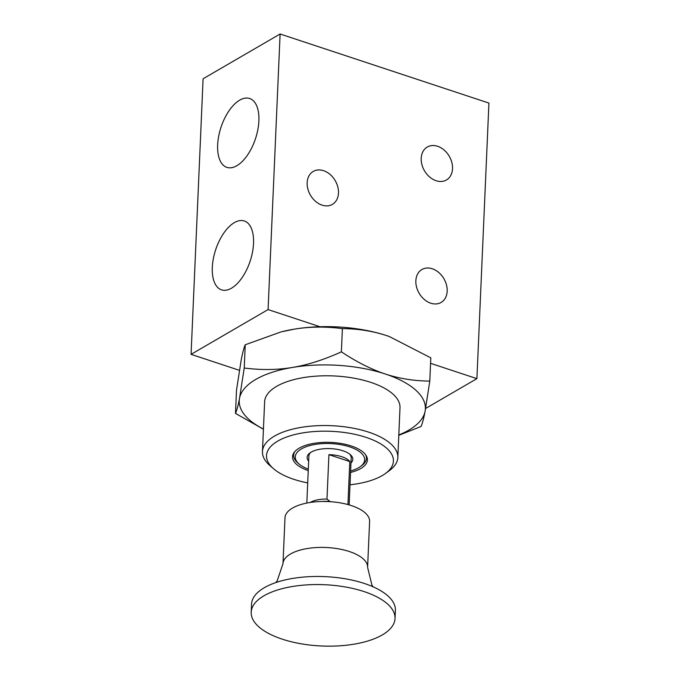 <?xml version="1.0" encoding="UTF-8"?>
<svg xmlns="http://www.w3.org/2000/svg" width="680" height="680" viewBox="0 0 680 680"><rect width="100%" height="100%" fill="white"/><g stroke="black" fill="none" stroke-linecap="round" stroke-linejoin="round"><path stroke-width="1.02" d="M319.94 326.723A93.16 39.695 2.5 0 1 386.928 335.716C372.997 331.1 358.148 328.729 342.397 328.61C325.541 326.434 309.459 326.621 294.151 329.171L281.554 331.798A93.16 39.695 2.5 0 1 294.151 329.171A93.16 39.695 2.5 0 1 319.94 326.723L268.082 309.57L280.109 34L488.929 103.079L476.901 378.649L425.629 408.459M476.901 378.649L430.567 363.324M350.548 472.43A37.459 15.963 -177.5 0 0 366.18 455.591A37.459 15.963 -177.5 0 0 336.455 442.85A37.459 15.963 -177.5 0 0 299.183 448.171A37.459 15.963 -177.5 0 0 294.151 452.446A37.459 15.963 -177.5 0 0 308.244 470.585M294.729 451.715A36.414 15.512 -177.5 0 0 293.658 455.133A36.414 15.512 -177.5 0 0 293.658 455.183M366.426 458.363A36.414 15.512 -177.5 0 0 366.426 458.312A36.414 15.512 -177.5 0 0 365.661 454.81M385.399 473.526L389.257 470.713A67.753 28.866 -177.5 0 0 397.834 457.478A67.753 28.866 -177.5 0 0 368.645 432.14A67.753 28.866 -177.5 0 0 299.26 427.712A67.753 28.866 -177.5 0 0 262.454 451.571A67.753 28.866 -177.5 0 0 269.832 465.502L273.436 468.639A63.52 27.064 2.5 0 1 288.184 436.475A63.52 27.064 2.5 0 1 366.07 437.367A63.52 27.064 2.5 0 1 385.399 473.526A63.52 27.064 2.5 0 1 350.013 484.772M262.454 451.571L264.622 401.812A67.753 28.866 2.5 0 1 301.435 377.961A67.753 28.866 2.5 0 1 370.821 382.381A67.753 28.866 2.5 0 1 400.001 407.728L397.834 457.478M280.109 34L203.099 78.769L191.071 354.348L239.394 370.328M307.708 482.919A63.52 27.064 2.5 0 1 273.436 468.639M430.763 303.203A19.057 14.357 -120.2 0 1 416.559 287.07A19.057 14.357 -120.2 0 1 421.94 269.51A19.057 14.357 -120.2 0 1 443.929 278.766A19.057 14.357 -120.2 0 1 441.09 302.455A19.057 14.357 -120.2 0 1 430.763 303.203M436.11 180.727A19.057 14.357 -120.2 0 1 421.906 164.594A19.057 14.357 -120.2 0 1 427.286 147.033A19.057 14.357 -120.2 0 1 449.276 156.29A19.057 14.357 -120.2 0 1 446.437 179.979A19.057 14.357 -120.2 0 1 436.11 180.727M322.065 205.131A19.057 14.357 -120.2 0 1 307.861 188.989A19.057 14.357 -120.2 0 1 313.242 171.428A19.057 14.357 -120.2 0 1 335.231 180.684A19.057 14.357 -120.2 0 1 332.401 204.374A19.057 14.357 -120.2 0 1 322.065 205.131M268.082 309.57L191.071 354.348M236.835 165.716A36.27 18.156 108.3 0 1 226.874 167.373A36.27 18.156 108.3 0 1 221.025 127.228A36.27 18.156 108.3 0 1 249.653 98.498A36.27 18.156 108.3 0 1 257.839 129.684A36.27 18.156 108.3 0 1 236.835 165.716M231.489 288.192A36.27 18.156 108.3 0 1 221.527 289.85A36.27 18.156 108.3 0 1 215.679 249.704A36.27 18.156 108.3 0 1 244.307 220.975A36.27 18.156 108.3 0 1 252.493 252.161A36.27 18.156 108.3 0 1 231.489 288.192M386.928 335.716A93.16 39.695 2.5 0 1 389.24 336.498A93.16 39.695 2.5 0 1 389.249 336.506L386.928 335.716M244.23 368.007C261.086 370.183 277.168 369.997 292.476 367.447A93.16 39.695 -177.5 0 0 239.53 398.225L244.23 368.007L245.242 344.769C243.925 347.735 242.581 352.793 241.204 359.95L236.504 390.175L235.493 413.406C236.81 410.448 238.153 405.39 239.53 398.225A93.16 39.695 -177.5 0 0 263.432 429.029M341.377 351.849C356.702 362.006 371.322 369.385 385.254 373.991A93.16 39.695 -177.5 0 0 292.476 367.447C307.785 364.905 324.088 359.703 341.377 351.849L342.397 328.61M429.794 381.089L425.094 411.315A93.16 39.695 -177.5 0 0 385.254 373.991C399.185 378.607 414.035 380.97 429.794 381.089L430.805 357.858L389.266 336.506M398.811 434.945A93.16 39.695 -177.5 0 0 425.094 411.315C423.716 418.472 422.374 423.538 421.056 426.496L398.795 435.319M263.423 429.216L235.493 413.406M280.882 331.967L245.242 344.769M367.6 567.366A42.347 18.046 2.5 0 0 338.274 548.803A42.347 18.046 2.5 0 0 290.488 554.005A42.347 18.046 2.5 0 0 282.99 563.678L284.997 517.744A42.347 18.046 2.5 0 1 292.493 508.079A42.347 18.046 2.5 0 1 340.28 502.868A42.347 18.046 2.5 0 1 369.605 521.441L367.6 567.366L371.9 585.021L373.133 586.84M263.95 595.79A71.986 30.668 2.5 0 1 345.185 586.933A71.986 30.668 2.5 0 1 395.037 618.494A71.986 30.668 2.5 0 1 321.784 646A71.986 30.668 2.5 0 1 251.2 612.221A71.986 30.668 2.5 0 1 263.95 595.79M251.2 612.221L251.549 604.129A71.986 30.668 2.5 0 1 264.308 587.698A71.986 30.668 2.5 0 1 345.542 578.841A71.986 30.668 2.5 0 1 395.394 610.41L395.037 618.494M350.965 462.952A22.865 9.741 -177.5 0 0 350.327 454.648A22.865 9.741 -177.5 0 0 311.176 452.14A22.865 9.741 -177.5 0 0 310.021 452.888A22.865 9.741 -177.5 0 0 308.661 461.108M310.862 452.327A21.174 9.018 -177.5 0 0 308.89 455.897L306.825 503.055M349.137 504.909L351.195 457.742A21.174 9.018 -177.5 0 0 349.546 454.019M308.312 469.14A34.723 14.798 2.5 0 1 299.064 463.981A34.723 14.798 2.5 0 1 301.435 448.91A34.723 14.798 2.5 0 1 348.313 446.437A34.723 14.798 2.5 0 1 360.273 466.65A34.723 14.798 2.5 0 1 350.616 470.993M294.933 451.486A36.414 15.512 -177.5 0 0 293.658 455.235A36.414 15.512 -177.5 0 0 297.627 462.723L299.064 463.981M360.273 466.65L361.82 465.528A36.414 15.512 -177.5 0 0 366.426 458.413A36.414 15.512 -177.5 0 0 365.483 454.563M330.225 501.687L326.986 499.06L328.925 454.665A21.174 9.018 2.5 0 1 349.809 461.567L347.93 504.56M328.925 454.665L349.809 461.567M326.986 499.06A21.174 9.018 -177.5 0 0 310.216 502.46M322.133 501.483A19.482 8.296 2.5 0 1 329.451 501.432M282.99 563.678L277.168 580.89L275.782 582.59"/></g></svg>
